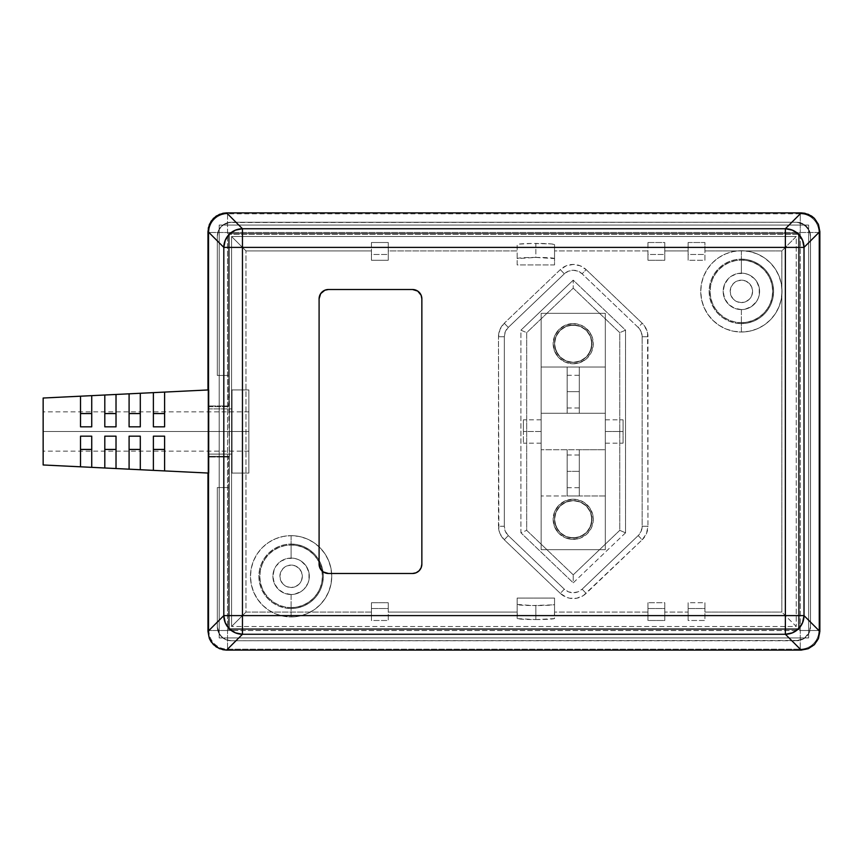 <?xml version="1.0" encoding="UTF-8"?>
<svg xmlns="http://www.w3.org/2000/svg" width="863" height="863" viewBox="0 0 863 863"><rect width="100%" height="100%" fill="white"/><g stroke="black" fill="none" stroke-linecap="round" stroke-linejoin="round"><path stroke-width="0.65" stroke-dasharray="4.32 3.24" d="M291.111 594.51A18.22 18.22 0 0 1 272.891 576.301A18.22 18.22 0 0 1 291.111 558.081L291.111 544.068A32.233 32.233 0 0 0 258.878 576.301A32.233 32.233 0 0 0 291.111 608.523L291.111 594.51A18.22 18.22 0 0 1 272.891 576.301A18.22 18.22 0 0 1 291.111 558.081A18.22 18.22 0 0 0 272.891 576.301A18.22 18.22 0 0 0 291.111 594.51A18.22 18.22 0 0 0 309.321 576.301A18.22 18.22 0 0 0 291.111 558.081A18.22 18.22 0 0 1 309.321 576.301A18.22 18.22 0 0 1 291.111 594.51L284.143 593.129L278.231 589.181L274.283 583.269L272.891 576.301L274.283 569.321L275.966 566.171L280.993 561.155L287.552 558.426L294.661 558.426L298.08 559.472L301.23 561.155L306.257 566.171L308.976 572.741L308.976 579.85L307.94 583.269L303.992 589.181L301.23 591.446L294.661 594.165L291.111 594.51L291.111 608.523A32.233 32.233 0 0 1 258.878 576.301A32.233 32.233 0 0 1 291.111 544.068A32.233 32.233 0 0 0 258.878 576.301A32.233 32.233 0 0 0 291.111 608.523L284.822 607.908L278.771 606.074L273.204 603.097L268.317 599.084L264.315 594.197L261.338 588.631L259.504 582.579L258.878 576.301L259.504 570.012L261.338 563.96L264.315 558.393L268.317 553.507L273.204 549.504L278.771 546.516L284.822 544.682L291.111 544.068L297.401 544.682L303.442 546.516L309.019 549.504L313.895 553.507L317.908 558.393L320.885 563.96L322.719 570.012L323.334 576.301L322.719 582.579L320.885 588.631L317.908 594.197L313.895 599.084L309.019 603.097L303.442 606.074L297.401 607.908L291.111 608.523A32.233 32.233 0 0 0 323.334 576.301A32.233 32.233 0 0 0 291.111 544.068A32.233 32.233 0 0 1 323.334 576.301A32.233 32.233 0 0 1 291.111 608.523A32.233 32.233 0 0 0 323.334 576.301A32.233 32.233 0 0 0 291.111 544.068L291.111 558.081A18.22 18.22 0 0 1 309.321 576.301A18.22 18.22 0 0 1 291.111 594.51M741.382 309.59A18.22 18.22 0 0 1 723.162 291.37A18.22 18.22 0 0 1 741.382 273.161L741.382 259.148A32.233 32.233 0 0 0 709.149 291.37A32.233 32.233 0 0 0 741.382 323.603L741.382 309.59A18.22 18.22 0 0 1 723.162 291.37A18.22 18.22 0 0 1 741.382 273.161A18.22 18.22 0 0 0 723.162 291.37A18.22 18.22 0 0 0 741.382 309.59A18.22 18.22 0 0 0 759.591 291.37A18.22 18.22 0 0 0 741.382 273.161A18.22 18.22 0 0 1 759.591 291.37A18.22 18.22 0 0 1 741.382 309.59L734.413 308.199L728.501 304.251L724.553 298.35L723.162 291.37L724.553 284.402L728.501 278.49L731.263 276.225L737.822 273.506L744.931 273.506L748.35 274.542L754.262 278.49L756.527 281.252L759.246 287.821L759.246 294.93L758.21 298.35L756.527 301.5L751.5 306.516L744.931 309.245L741.382 309.59L741.382 323.603A32.233 32.233 0 0 1 709.149 291.37A32.233 32.233 0 0 1 741.382 259.148A32.233 32.233 0 0 0 709.149 291.37A32.233 32.233 0 0 0 741.382 323.603L735.093 322.989L729.041 321.155L723.474 318.167L718.588 314.164L714.586 309.278L711.608 303.711L709.774 297.659L709.149 291.37L709.774 285.092L711.608 279.04L714.586 273.474L718.588 268.587L723.474 264.574L729.041 261.597L735.093 259.763L741.382 259.148L747.671 259.763L753.712 261.597L759.289 264.574L764.165 268.587L768.178 273.474L771.155 279.04L772.989 285.092L773.604 291.37L772.989 297.659L771.155 303.711L768.178 309.278L764.165 314.164L759.289 318.167L753.712 321.155L747.671 322.989L741.382 323.603A32.233 32.233 0 0 0 773.604 291.37A32.233 32.233 0 0 0 741.382 259.148A32.233 32.233 0 0 1 773.604 291.37A32.233 32.233 0 0 1 741.382 323.603A32.233 32.233 0 0 0 773.604 291.37A32.233 32.233 0 0 0 741.382 259.148L741.382 273.161A18.22 18.22 0 0 1 759.591 291.37A18.22 18.22 0 0 1 741.382 309.59M741.382 322.665A31.295 31.295 0 0 0 772.676 291.37A31.295 31.295 0 0 0 741.382 260.076A31.295 31.295 0 0 1 772.676 291.37A31.295 31.295 0 0 1 741.382 322.665A31.295 31.295 0 0 1 710.087 291.37A31.295 31.295 0 0 1 741.382 260.076L741.382 250.734A40.637 40.637 0 0 0 700.745 291.37A40.637 40.637 0 0 0 741.382 332.007L741.382 322.665L741.382 332.007A40.637 40.637 0 0 0 782.018 291.37A40.637 40.637 0 0 0 741.382 250.734A40.637 40.637 0 0 1 782.018 291.37A40.637 40.637 0 0 1 741.382 332.007L733.453 331.23L725.826 328.922L718.803 325.168L712.644 320.108L707.595 313.949L703.841 306.926L701.522 299.299L700.745 291.37L701.522 283.442L703.841 275.826L707.595 268.803L712.644 262.643L718.803 257.584L725.826 253.83L733.453 251.521L741.382 250.734L749.311 251.521L756.927 253.83L763.96 257.584L770.109 262.643L775.168 268.803L778.922 275.826L781.231 283.442L782.018 291.37L781.231 299.299L778.922 306.926L775.168 313.949L770.109 320.108L763.96 325.168L756.927 328.922L749.311 331.23L741.382 332.007A40.637 40.637 0 0 1 700.745 291.37A40.637 40.637 0 0 1 741.382 250.734A40.637 40.637 0 0 0 700.745 291.37A40.637 40.637 0 0 0 741.382 332.007A40.637 40.637 0 0 0 782.018 291.37A40.637 40.637 0 0 0 741.382 250.734L741.382 260.076A31.295 31.295 0 0 1 772.676 291.37A31.295 31.295 0 0 1 741.382 322.665A31.295 31.295 0 0 1 710.087 291.37A31.295 31.295 0 0 1 741.382 260.076A31.295 31.295 0 0 0 710.087 291.37A31.295 31.295 0 0 0 741.382 322.665L747.487 322.072L753.356 320.292L758.771 317.39L763.507 313.506L767.401 308.76L770.292 303.355L772.072 297.476L772.676 291.37L772.072 285.265L770.292 279.396L767.401 273.992L763.507 269.245L758.771 265.351L753.356 262.46L747.487 260.68L741.382 260.076L735.276 260.68L729.408 262.46L723.992 265.351L719.246 269.245L715.362 273.992L712.471 279.396L710.691 285.265L710.087 291.37L710.691 297.476L712.471 303.355L715.362 308.76L719.246 313.506L723.992 317.39L729.408 320.292L735.276 322.072L741.382 322.665A31.295 31.295 0 0 1 710.087 291.37A31.295 31.295 0 0 1 741.382 260.076A31.295 31.295 0 0 0 710.087 291.37A31.295 31.295 0 0 0 741.382 322.665L747.487 322.072L753.356 320.292L758.771 317.39L763.507 313.506L767.401 308.76L770.292 303.355L772.072 297.476L772.676 291.37L772.072 285.265L770.292 279.396L767.401 273.992L763.507 269.245L758.771 265.351L753.356 262.46L747.487 260.68L741.382 260.076L735.276 260.68L729.408 262.46L723.992 265.351L719.246 269.245L715.362 273.992L712.471 279.396L710.691 285.265L710.087 291.37L710.691 297.476L712.471 303.355L715.362 308.76L719.246 313.506L723.992 317.39L729.408 320.292L735.276 322.072L741.382 322.665L735.276 322.072L729.408 320.292L723.992 317.39L719.246 313.506L715.362 308.76L712.471 303.355L710.691 297.476L710.087 291.37L710.691 285.265L712.471 279.396L715.362 273.992L719.246 269.245L723.992 265.351L729.408 262.46L735.276 260.68L741.382 260.076L747.487 260.68L753.356 262.46L758.771 265.351L763.507 269.245L767.401 273.992L770.292 279.396L772.072 285.265L772.676 291.37L772.072 297.476L770.292 303.355L767.401 308.76L763.507 313.506L758.771 317.39L753.356 320.292L747.487 322.072L741.382 322.665A31.295 31.295 0 0 0 772.676 291.37A31.295 31.295 0 0 0 741.382 260.076A31.295 31.295 0 0 1 772.676 291.37A31.295 31.295 0 0 1 741.382 322.665M291.111 607.595A31.295 31.295 0 0 0 322.406 576.301A31.295 31.295 0 0 0 291.111 545.006A31.295 31.295 0 0 1 322.406 576.301A31.295 31.295 0 0 1 291.111 607.595A31.295 31.295 0 0 1 259.817 576.301A31.295 31.295 0 0 1 291.111 545.006L291.111 535.664A40.637 40.637 0 0 0 250.475 576.301A40.637 40.637 0 0 0 291.111 616.937L291.111 607.595L291.111 616.937A40.637 40.637 0 0 0 331.748 576.301A40.637 40.637 0 0 0 291.111 535.664A40.637 40.637 0 0 1 331.748 576.301A40.637 40.637 0 0 1 291.111 616.937L283.183 616.15L275.556 613.841L268.533 610.087L262.374 605.028L257.325 598.868L253.571 591.845L251.252 584.229L250.475 576.301L251.252 568.372L253.571 560.745L257.325 553.722L262.374 547.563L268.533 542.503L275.556 538.749L283.183 536.441L291.111 535.664L299.04 536.441L306.656 538.749L313.69 542.503L319.839 547.563L324.898 553.722L328.652 560.745L330.961 568.372L331.748 576.301L330.961 584.229L328.652 591.845L324.898 598.868L319.839 605.028L313.69 610.087L306.656 613.841L299.04 616.15L291.111 616.937A40.637 40.637 0 0 1 250.475 576.301A40.637 40.637 0 0 1 291.111 535.664A40.637 40.637 0 0 0 250.475 576.301A40.637 40.637 0 0 0 291.111 616.937A40.637 40.637 0 0 0 331.748 576.301A40.637 40.637 0 0 0 291.111 535.664L291.111 545.006A31.295 31.295 0 0 1 322.406 576.301A31.295 31.295 0 0 1 291.111 607.595A31.295 31.295 0 0 1 259.817 576.301A31.295 31.295 0 0 1 291.111 545.006A31.295 31.295 0 0 0 259.817 576.301A31.295 31.295 0 0 0 291.111 607.595L297.217 606.991L303.086 605.211L308.49 602.32L313.237 598.426L317.131 593.679L320.022 588.275L321.802 582.406L322.406 576.301L321.802 570.195L320.022 564.316L317.131 558.911L313.237 554.165L308.49 550.281L303.086 547.379L297.217 545.599L291.111 545.006L285.006 545.599L279.137 547.379L273.722 550.281L268.976 554.165L265.092 558.911L262.201 564.316L260.41 570.195L259.817 576.301L260.41 582.406L262.201 588.275L265.092 593.679L268.976 598.426L273.722 602.32L279.137 605.211L285.006 606.991L291.111 607.595A31.295 31.295 0 0 1 259.817 576.301A31.295 31.295 0 0 1 291.111 545.006A31.295 31.295 0 0 0 259.817 576.301A31.295 31.295 0 0 0 291.111 607.595L297.217 606.991L303.086 605.211L308.49 602.32L313.237 598.426L317.131 593.679L320.022 588.275L321.802 582.406L322.406 576.301L321.802 570.195L320.022 564.316L317.131 558.911L313.237 554.165L308.49 550.281L303.086 547.379L297.217 545.599L291.111 545.006L285.006 545.599L279.137 547.379L273.722 550.281L268.976 554.165L265.092 558.911L262.201 564.316L260.41 570.195L259.817 576.301L260.41 582.406L262.201 588.275L265.092 593.679L268.976 598.426L273.722 602.32L279.137 605.211L285.006 606.991L291.111 607.595L285.006 606.991L279.137 605.211L273.722 602.32L268.976 598.426L265.092 593.679L262.201 588.275L260.41 582.406L259.817 576.301L260.41 570.195L262.201 564.316L265.092 558.911L268.976 554.165L273.722 550.281L279.137 547.379L285.006 545.599L291.111 545.006L297.217 545.599L303.086 547.379L308.49 550.281L313.237 554.165L317.131 558.911L320.022 564.316L321.802 570.195L322.406 576.301L321.802 582.406L320.022 588.275L317.131 593.679L313.237 598.426L308.49 602.32L303.086 605.211L297.217 606.991L291.111 607.595A31.295 31.295 0 0 0 322.406 576.301A31.295 31.295 0 0 0 291.111 545.006A31.295 31.295 0 0 1 322.406 576.301A31.295 31.295 0 0 1 291.111 607.595M573.226 499.224A20.086 20.086 0 0 0 553.14 519.31A20.086 20.086 0 0 0 573.226 539.397A20.086 20.086 0 0 1 553.14 519.31A20.086 20.086 0 0 1 573.226 499.224L565.545 500.756L559.03 505.114L554.672 511.63L553.14 519.31L554.672 527.002L559.03 533.517L565.545 537.865L573.226 539.397L580.918 537.865L587.433 533.517L591.781 527.002L593.312 519.31L591.781 511.63L587.433 505.114L580.918 500.756L573.226 499.224L580.918 500.756L584.391 502.611L589.925 508.156L592.924 515.394L593.312 519.31L591.781 527.002L587.433 533.517L580.918 537.865L577.142 539.008L569.31 539.008L565.545 537.865L559.03 533.517L556.527 530.475L553.528 523.226L553.14 519.31L554.672 511.63L556.527 508.156L562.072 502.611L569.31 499.612L573.226 499.224A20.086 20.086 0 0 1 593.312 519.31A20.086 20.086 0 0 1 573.226 539.397A20.086 20.086 0 0 0 593.312 519.31A20.086 20.086 0 0 0 573.226 499.224M573.226 323.603A20.086 20.086 0 0 0 553.14 343.69A20.086 20.086 0 0 0 573.226 363.776A20.086 20.086 0 0 1 553.14 343.69A20.086 20.086 0 0 1 573.226 323.603L565.545 325.135L559.03 329.483L554.672 335.998L553.14 343.69L554.672 351.37L559.03 357.886L565.545 362.244L573.226 363.776L580.918 362.244L587.433 357.886L591.781 351.37L593.312 343.69L591.781 335.998L587.433 329.483L580.918 325.135L573.226 323.603L580.918 325.135L584.391 326.991L589.925 332.525L591.781 335.998L593.312 343.69L591.781 351.37L587.433 357.886L584.391 360.389L577.142 363.388L573.226 363.776L565.545 362.244L559.03 357.886L556.527 354.844L553.528 347.606L553.14 343.69L554.672 335.998L556.527 332.525L562.072 326.991L569.31 323.992L573.226 323.603A20.086 20.086 0 0 1 593.312 343.69A20.086 20.086 0 0 1 573.226 363.776A20.086 20.086 0 0 0 593.312 343.69A20.086 20.086 0 0 0 573.226 323.603M217.314 375.448L217.314 236.257L217.314 375.448L228.522 375.448L228.522 233.463L228.522 375.448L228.522 233.463L799.3 233.463L799.3 629.537L228.522 629.537L228.522 487.552L217.314 487.552L217.314 626.743L218.382 632.104L221.413 636.646L225.966 639.688L231.327 640.756L796.495 640.756L804.273 638.393L809.44 632.104L810.508 626.743L810.508 236.257L808.146 228.479L801.856 223.312L796.495 222.244L231.327 222.244L225.966 223.312L221.413 226.354L218.382 230.896L217.314 236.257L217.314 375.448L217.314 236.257L218.382 230.896L221.413 226.354L228.587 222.514L796.495 222.244L804.273 224.607L809.44 230.896L810.508 236.257L810.508 626.743L808.146 634.521L804.273 638.393L799.224 640.486L231.327 640.756L225.966 639.688L223.539 638.393L219.677 634.521L217.314 626.743L217.314 487.552L217.314 626.743L217.314 487.552L228.522 487.552L228.522 629.537L228.522 457.023L207.972 457.023L208.684 456.311L229.245 456.311L228.522 457.023L207.972 457.023L207.972 473.032L207.972 457.023L208.684 456.311L208.684 406.689L207.972 405.977L228.522 405.977L229.245 406.689L208.684 406.689L207.972 405.977L228.522 405.977L228.522 375.448L217.314 375.448L228.522 375.448L228.522 233.463L799.3 233.463L798.426 234.326L229.385 234.326L229.385 628.674L798.426 628.674L798.426 234.326L229.385 234.326L228.522 233.463L229.385 234.326L229.385 628.674L798.426 628.674L798.426 234.326L799.3 233.463L799.3 629.537L798.426 628.674L799.3 629.537L228.522 629.537L229.385 628.674L228.522 629.537L228.522 457.023L229.245 456.311L228.522 375.448L217.314 375.448M207.972 631.414L209.385 638.566L213.441 644.629L219.504 648.674L226.645 650.098L227.552 649.192L800.271 649.192L801.166 650.098L808.318 648.674L814.381 644.629L818.426 638.566L819.85 631.414L818.944 630.508L818.944 232.492L819.85 231.586L818.426 224.434L814.381 218.371L808.318 214.326L801.166 212.902L800.271 213.808L227.552 213.808L226.645 212.902L222.999 213.258L216.268 216.052L211.111 221.208L209.385 224.434L207.972 231.586L208.868 232.492L208.868 630.508L207.972 631.414L208.868 630.508A18.684 18.673 -135 0 0 227.552 649.192L226.645 650.098C221.273 649.915 216.872 648.091 213.441 644.629C209.968 641.187 208.145 636.786 207.972 631.414M207.972 389.968L207.972 473.032L207.972 389.968M625.546 532.816L573.226 582.838L520.918 532.816L520.918 330.184L573.226 280.162L625.546 330.184L625.546 532.816L573.226 582.838L573.226 574.844L619.763 530.346L625.546 532.816L619.763 530.346L619.763 332.654L573.226 288.156L526.689 332.654L526.689 530.346L573.226 574.844L573.226 582.838L520.918 532.816L526.689 530.346L520.918 532.816L520.918 330.184L526.689 332.654L520.918 330.184L573.226 280.162L573.226 288.156L573.226 280.162L625.546 330.184L619.763 332.654L625.546 330.184L625.546 532.816M800.271 630.508L800.271 232.492L227.552 232.492L227.552 630.508L800.271 630.508L800.271 232.492L818.944 232.492L818.944 630.508L819.85 631.414C819.677 636.786 817.844 641.187 814.381 644.629C810.94 648.091 806.538 649.915 801.166 650.098L800.271 649.192A18.684 18.673 135 0 0 818.944 630.508L800.271 630.508L818.944 630.508C818.771 635.88 816.948 640.281 813.475 643.722C810.044 647.185 805.632 649.019 800.271 649.192L800.271 630.508L800.271 649.192L227.552 649.192L227.552 630.508L800.271 630.508M560.314 593.377L504.262 539.774L500.001 533.614L498.879 530.022L498.49 336.721L500.001 329.386L504.262 323.226L560.314 269.623L566.268 265.782L573.226 264.445L580.184 265.782L586.139 269.623L642.191 323.226L644.639 326.085L647.584 332.978L647.962 526.279L646.463 533.614L642.191 539.774L583.345 595.578L576.775 598.221L569.688 598.221L566.268 597.218L560.314 593.377L564.326 589.181A12.88 12.88 0 0 0 582.126 589.181L586.139 593.377A18.684 18.684 0 0 1 560.314 593.377L504.262 539.774L508.275 535.578L564.326 589.181L560.314 593.377M800.271 213.808L801.166 212.902C806.538 213.085 810.94 214.909 814.381 218.371C817.844 221.813 819.677 226.214 819.85 231.586L818.944 232.492A18.684 18.673 45 0 0 800.271 213.808C805.632 213.981 810.044 215.815 813.475 219.278C816.948 222.719 818.771 227.12 818.944 232.492L800.271 232.492L800.271 213.808L800.271 232.492L227.552 232.492L227.552 213.808L800.271 213.808M208.868 232.492L207.972 231.586C208.145 226.214 209.968 221.813 213.441 218.371C216.872 214.909 221.273 213.085 226.645 212.902L227.552 213.808A18.684 18.673 -45 0 0 208.868 232.492C209.051 227.12 210.874 222.719 214.348 219.278C217.778 215.815 222.179 213.981 227.552 213.808L227.552 232.492L208.868 232.492L227.552 232.492L227.552 649.192C222.179 649.019 217.778 647.185 214.348 643.722C210.874 640.281 209.051 635.88 208.868 630.508L227.552 630.508L208.868 630.508L208.868 232.492M508.275 535.578L504.262 539.774A18.684 18.684 0 0 1 498.49 526.279L504.305 526.279A12.88 12.88 0 0 0 508.275 535.578L505.34 531.338L504.305 526.279L498.49 526.279L498.49 336.721L504.305 336.721L504.305 526.279L504.305 336.721L498.49 336.721A18.684 18.684 0 0 1 504.262 323.226L508.275 327.422A12.88 12.88 0 0 0 504.305 336.721L505.34 331.662L508.275 327.422L504.262 323.226L560.314 269.623L564.326 273.819L508.275 327.422L564.326 273.819L560.314 269.623A18.684 18.684 0 0 1 586.139 269.623L582.126 273.819A12.88 12.88 0 0 0 564.326 273.819L568.437 271.176L573.226 270.248L578.027 271.176L582.126 273.819L586.139 269.623L642.191 323.226L638.178 327.422L582.126 273.819L638.178 327.422L642.191 323.226A18.684 18.684 0 0 1 647.962 336.721L642.158 336.721A12.88 12.88 0 0 0 638.178 327.422L641.123 331.662L642.158 336.721L647.962 336.721L647.962 526.279L642.158 526.279L642.158 336.721L642.158 526.279L647.962 526.279A18.684 18.684 0 0 1 642.191 539.774L638.178 535.578A12.88 12.88 0 0 0 642.158 526.279L641.123 531.338L638.178 535.578L642.191 539.774L586.139 593.377L582.126 589.181L638.178 535.578L582.126 589.181L578.027 591.824L573.226 592.752L568.437 591.824L564.326 589.181L508.275 535.578M573.226 574.844L619.763 530.346L619.763 332.654L573.226 288.156L526.689 332.654L526.689 530.346L573.226 574.844M231.327 222.244L796.495 222.244L231.327 222.244A14.013 14.013 0 0 0 217.314 236.257A14.013 14.013 0 0 1 231.327 222.244M231.327 640.756L796.495 640.756L231.327 640.756A14.013 14.013 0 0 1 217.314 626.743A14.013 14.013 0 0 0 231.327 640.756M810.508 626.743L810.508 236.257L810.508 626.743A14.013 14.013 0 0 1 796.495 640.756A14.013 14.013 0 0 0 810.508 626.743M799.3 629.537L228.522 629.537L799.3 629.537L799.3 233.463L799.3 629.537M228.522 233.463L799.3 233.463L228.522 233.463M208.684 406.689L208.684 456.311L229.245 456.311L229.245 406.689L208.684 406.689M217.314 487.552L228.522 487.552L217.314 487.552M810.508 236.257A14.013 14.013 0 0 0 796.495 222.244A14.013 14.013 0 0 1 810.508 236.257M554.542 258.576A18.684 1.143 0 0 0 535.858 257.433L535.858 243.431A18.684 1.143 180 0 1 554.542 244.563L554.542 258.576L554.542 244.563L554.542 250.906L647.962 250.906L647.962 260.248L664.78 260.248L664.78 250.906L688.135 250.906L688.135 260.248L704.942 260.248L704.942 250.906L781.846 250.906L781.846 612.094L704.942 612.094L704.942 602.752L688.135 602.752L688.135 612.094L664.78 612.094L664.78 602.752L647.962 602.752L647.962 612.094L554.542 612.094L554.542 598.081L517.174 598.081L517.174 612.094L388.264 612.094L388.264 602.752L371.446 602.752L371.446 612.094L245.966 612.094L245.966 250.906L371.446 250.906L371.446 260.248L388.264 260.248L388.264 250.906L517.174 250.906L517.174 264.919L554.542 264.919L554.542 250.906L647.962 250.906L647.962 242.514L664.78 242.514L664.78 250.906L688.135 250.906L688.135 242.514L704.942 242.514L704.942 250.906L781.846 250.906L781.846 612.094L704.942 612.094L704.942 620.486L688.135 620.486L688.135 612.094L664.78 612.094L664.78 620.486L647.962 620.486L647.962 612.094L554.542 612.094L554.186 618.652L535.858 619.569L535.858 605.567A18.684 1.143 0 0 1 517.174 604.424L517.174 618.437A18.684 1.143 180 0 0 535.858 619.569L517.541 618.652L517.174 612.094L388.264 612.094L388.264 620.486L371.446 620.486L371.446 612.094L245.966 612.094L231.575 626.495L796.247 626.495L781.846 612.094L796.247 626.495L231.575 626.495L231.575 236.505L796.247 236.505L796.247 626.495L796.247 236.505L781.846 250.906L796.247 236.505L231.575 236.505L231.575 626.495L245.966 612.094L245.966 250.906L231.575 236.505L245.966 250.906L371.446 250.906L371.446 242.514L388.264 242.514L388.264 250.906L517.174 250.906L517.174 244.563L518.598 244.132L532.212 243.452L551.392 243.938L554.542 244.563L554.542 264.919L554.542 258.576L554.542 264.919L517.174 264.919L517.174 244.563A18.684 1.143 180 0 1 535.858 243.431L535.858 257.433A18.684 1.143 0 0 0 517.174 258.576L535.858 257.433L554.542 258.576M741.382 302.589A11.208 11.208 0 0 0 752.59 291.37A11.208 11.208 0 0 0 741.382 280.162A11.208 11.208 0 0 1 752.59 291.37A11.208 11.208 0 0 1 741.382 302.589L745.664 301.726L749.311 299.299L751.738 295.664L752.59 291.37L751.738 287.088L749.311 283.452L745.664 281.014L741.382 280.162L737.088 281.014L733.453 283.452L731.026 287.088L730.174 291.37L731.026 295.664L733.453 299.299L737.088 301.726L741.382 302.589A11.208 11.208 0 0 1 730.174 291.37A11.208 11.208 0 0 1 741.382 280.162A11.208 11.208 0 0 0 730.174 291.37A11.208 11.208 0 0 0 741.382 302.589L737.088 301.726L733.453 299.299L731.026 295.664L730.174 291.37L731.026 287.088L733.453 283.452L737.088 281.014L741.382 280.162L745.664 281.014L749.311 283.452L751.738 287.088L752.59 291.37L751.738 295.664L749.311 299.299L745.664 301.726L741.382 302.589M291.111 587.509A11.208 11.208 0 0 0 302.32 576.301A11.208 11.208 0 0 0 291.111 565.082A11.208 11.208 0 0 1 302.32 576.301A11.208 11.208 0 0 1 291.111 587.509L295.394 586.657L299.04 584.219L301.467 580.583L302.32 576.301L301.467 572.007L299.04 568.372L295.394 565.945L291.111 565.082L286.818 565.945L283.183 568.372L280.755 572.007L279.903 576.301L280.755 580.583L283.183 584.219L286.818 586.657L291.111 587.509A11.208 11.208 0 0 1 279.903 576.301A11.208 11.208 0 0 1 291.111 565.082A11.208 11.208 0 0 0 279.903 576.301A11.208 11.208 0 0 0 291.111 587.509L286.818 586.657L283.183 584.219L280.755 580.583L279.903 576.301L280.755 572.007L283.183 568.372L286.818 565.945L291.111 565.082L295.394 565.945L299.04 568.372L301.467 572.007L302.32 576.301L301.467 580.583L299.04 584.219L295.394 586.657L291.111 587.509M219.18 637.951L808.642 637.951L808.642 225.049L219.18 225.049L219.18 637.951L808.642 637.951L219.18 637.951L219.18 225.049L808.642 225.049L808.642 637.951L808.642 225.049L219.18 225.049L219.18 637.951L808.642 637.951L808.642 225.049L219.18 225.049L219.18 637.951M554.542 612.094L554.542 598.081L554.542 612.094M535.858 619.569A18.684 1.143 180 0 0 554.542 618.437L554.542 604.424A18.684 1.143 0 0 1 535.858 605.567L535.858 619.569M517.174 618.437L517.174 598.081L517.174 618.437M517.174 604.424L517.174 598.081L554.542 598.081L554.542 604.424L553.118 604.855L532.212 605.535L517.174 604.424M664.78 612.094L664.78 602.752L664.78 612.094M647.962 602.752L647.962 620.486L647.962 602.752L664.78 602.752L664.78 608.512L647.962 608.512L647.962 602.752M704.942 612.094L704.942 602.752L704.942 612.094M688.135 602.752L688.135 620.486L688.135 602.752L704.942 602.752L704.942 608.512L688.135 608.512L688.135 602.752M388.264 612.094L388.264 602.752L388.264 612.094M371.446 602.752L371.446 620.486L371.446 602.752L388.264 602.752L388.264 608.512L371.446 608.512L371.446 602.752M688.135 608.512L704.942 608.512L704.942 620.486L688.135 620.486L688.135 608.512M647.962 608.512L664.78 608.512L664.78 620.486L647.962 620.486L647.962 608.512M371.446 608.512L388.264 608.512L388.264 620.486L371.446 620.486L371.446 608.512M647.962 250.906L647.962 260.248L647.962 250.906M664.78 260.248L664.78 242.514L664.78 260.248L647.962 260.248L647.962 254.488L664.78 254.488L664.78 260.248M688.135 250.906L688.135 260.248L688.135 250.906M704.942 260.248L704.942 242.514L704.942 260.248L688.135 260.248L688.135 254.488L704.942 254.488L704.942 260.248M371.446 250.906L371.446 260.248L371.446 250.906M388.264 260.248L388.264 242.514L388.264 260.248L371.446 260.248L371.446 254.488L388.264 254.488L388.264 260.248M688.135 242.514L704.942 242.514L704.942 254.488L688.135 254.488L688.135 242.514M647.962 242.514L664.78 242.514L664.78 254.488L647.962 254.488L647.962 242.514M371.446 242.514L388.264 242.514L388.264 254.488L371.446 254.488L371.446 242.514M419.127 292.244A9.342 9.342 0 0 0 419.105 292.233L416.085 290.216L412.514 289.504A9.342 9.342 0 0 0 412.514 289.504L328.436 289.504A9.342 9.342 0 0 0 328.425 289.504L324.855 290.216L321.823 292.244L319.806 295.275L319.094 298.846L319.267 565.977L321.823 570.756L324.855 572.784L328.436 573.496L412.514 573.496A9.342 9.342 0 0 0 412.525 573.496L416.085 572.784L419.116 570.756A9.342 9.342 0 0 0 419.127 570.756M419.116 570.756L421.144 567.725L421.856 564.154L421.856 298.846L421.144 295.275L419.116 292.244M328.436 573.496L412.514 573.496M421.856 564.154L421.856 298.846M412.514 289.504L328.436 289.504M319.094 298.846L319.094 564.154M605.319 431.5L623.064 431.5L605.319 431.5L605.319 443.172L605.319 419.828L605.319 443.172L605.319 419.828L605.319 431.5L623.064 431.5L623.064 443.172L623.064 431.5L605.319 431.5M541.144 431.5L523.388 431.5L541.144 431.5L541.144 443.172L541.144 419.828L541.144 431.5L541.144 419.828L541.144 431.5L523.388 431.5L523.388 443.172L523.388 431.5L541.144 431.5M567.153 471.36L567.153 455.017L567.153 471.36L579.3 471.36L567.153 471.36L567.153 455.017L567.153 487.703L567.153 471.36L579.3 471.36L579.3 455.017L579.3 487.703L579.3 455.017L579.3 471.36L567.153 471.36L567.153 487.703L567.153 471.36M567.153 391.64L567.153 375.297L567.153 391.64L579.3 391.64L567.153 391.64L567.153 407.983L567.153 375.297L567.153 391.64L579.3 391.64L579.3 375.297L579.3 407.983L579.3 391.64L567.153 391.64L567.153 407.983L567.153 391.64M573.226 537.994A18.684 18.684 0 0 1 554.542 519.31A18.684 18.684 0 0 1 573.226 500.626A18.684 18.684 0 0 0 554.542 519.31A18.684 18.684 0 0 0 573.226 537.994A18.684 18.684 0 0 1 554.542 519.31A18.684 18.684 0 0 1 573.226 500.626A18.684 18.684 0 0 0 554.542 519.31A18.684 18.684 0 0 0 573.226 537.994L566.074 536.57L560.022 532.525L555.966 526.462L554.542 519.31L555.966 512.158L560.022 506.096L566.074 502.05L573.226 500.626L580.378 502.05L586.441 506.096L590.486 512.158L591.91 519.31L590.486 526.462L586.441 532.525L583.604 534.844L576.872 537.638L569.58 537.638L566.074 536.57L560.022 532.525L557.692 529.688L554.909 522.956L554.542 519.31L555.966 512.158L560.022 506.096L566.074 502.05L573.226 500.626L576.872 500.993L580.378 502.05L586.441 506.096L590.486 512.158L591.554 515.664L591.554 522.956L590.486 526.462L586.441 532.525L580.378 536.57L576.872 537.638L569.58 537.638L566.074 536.57L560.022 532.525L555.966 526.462L554.542 519.31L555.966 512.158L557.692 508.933L560.022 506.096L566.074 502.05L573.226 500.626L580.378 502.05L583.604 503.776L586.441 506.096L590.486 512.158L591.554 515.664L591.554 522.956L588.76 529.688L586.441 532.525L580.378 536.57L573.226 537.994A18.684 18.684 0 0 0 591.91 519.31A18.684 18.684 0 0 0 573.226 500.626A18.684 18.684 0 0 1 591.91 519.31A18.684 18.684 0 0 1 573.226 537.994A18.684 18.684 0 0 0 591.91 519.31A18.684 18.684 0 0 0 573.226 500.626A18.684 18.684 0 0 1 591.91 519.31A18.684 18.684 0 0 1 573.226 537.994L566.074 536.57L560.022 532.525L555.966 526.462L554.542 519.31L555.966 512.158L560.022 506.096L566.074 502.05L573.226 500.626L580.378 502.05L586.441 506.096L590.486 512.158L591.91 519.31L590.486 526.462L586.441 532.525L580.378 536.57L573.226 537.994M573.226 362.374A18.684 18.684 0 0 1 554.542 343.69A18.684 18.684 0 0 1 573.226 325.006A18.684 18.684 0 0 0 554.542 343.69A18.684 18.684 0 0 0 573.226 362.374A18.684 18.684 0 0 1 554.542 343.69A18.684 18.684 0 0 1 573.226 325.006A18.684 18.684 0 0 0 554.542 343.69A18.684 18.684 0 0 0 573.226 362.374L566.074 360.95L560.022 356.904L555.966 350.842L554.542 343.69L555.966 336.538L560.022 330.475L566.074 326.43L573.226 325.006L580.378 326.43L586.441 330.475L590.486 336.538L591.91 343.69L590.486 350.842L586.441 356.904L583.604 359.224L580.378 360.95L573.226 362.374L566.074 360.95L560.022 356.904L557.692 354.067L554.909 347.336L554.542 343.69L555.966 336.538L560.022 330.475L566.074 326.43L569.58 325.362L576.872 325.362L580.378 326.43L586.441 330.475L590.486 336.538L591.554 340.044L591.554 347.336L588.76 354.067L586.441 356.904L580.378 360.95L573.226 362.374A18.684 18.684 0 0 0 591.91 343.69A18.684 18.684 0 0 0 573.226 325.006A18.684 18.684 0 0 1 591.91 343.69A18.684 18.684 0 0 1 573.226 362.374L566.074 360.95L560.022 356.904L555.966 350.842L554.542 343.69L555.966 336.538L560.022 330.475L566.074 326.43L573.226 325.006L580.378 326.43L586.441 330.475L590.486 336.538L591.91 343.69L590.486 350.842L586.441 356.904L583.604 359.224L580.378 360.95L573.226 362.374L566.074 360.95L560.022 356.904L557.692 354.067L554.909 347.336L554.542 343.69L555.966 336.538L560.022 330.475L566.074 326.43L569.58 325.362L576.872 325.362L580.378 326.43L586.441 330.475L590.486 336.538L591.554 340.044L591.554 347.336L588.76 354.067L586.441 356.904L580.378 360.95L573.226 362.374A18.684 18.684 0 0 0 591.91 343.69A18.684 18.684 0 0 0 573.226 325.006A18.684 18.684 0 0 1 591.91 343.69A18.684 18.684 0 0 1 573.226 362.374M541.144 495.955L541.144 313.323L541.144 495.955L541.144 367.045L541.144 413.28L605.319 413.28L541.144 413.28L567.153 413.28L567.153 367.045L605.319 367.045L605.319 413.28L605.319 313.323L541.144 313.323L541.144 413.28L605.319 413.28L605.319 313.323L541.144 313.323L541.144 549.677L605.319 549.677L605.319 449.72L579.3 449.72L579.3 495.955L605.319 495.955L605.319 449.72L541.144 449.72L605.319 449.72L541.144 449.72L541.144 549.677L605.319 549.677L605.319 313.323L541.144 313.323L605.319 313.323L605.319 549.677L541.144 549.677L605.319 549.677L605.319 367.045L605.319 495.955L541.144 495.955L605.319 495.955L541.144 495.955L567.153 495.955L567.153 449.72L541.144 449.72L541.144 495.955M541.144 367.045L605.319 367.045L541.144 367.045M605.319 413.28L605.319 367.045L579.3 367.045L579.3 413.28L605.319 413.28M567.153 367.045L567.153 413.28L567.153 367.045L567.153 413.28L579.3 413.28L579.3 367.045L579.3 413.28L579.3 367.045L567.153 367.045M579.3 391.64L579.3 407.983L579.3 391.64M567.153 449.72L567.153 495.955L567.153 449.72L567.153 495.955L579.3 495.955L579.3 449.72L579.3 495.955L579.3 449.72L567.153 449.72M579.3 471.36L579.3 487.703L579.3 471.36M523.388 431.5L523.388 419.828L523.388 431.5M623.064 431.5L623.064 419.828L623.064 431.5M248.857 431.5L248.857 451.122L248.857 431.5L43.15 431.5L248.857 431.5L248.857 411.878L248.857 451.122L248.857 431.5L43.15 431.5L43.15 451.122L43.15 411.878L43.15 451.122L43.15 431.5L248.857 431.5L248.857 411.878L248.857 431.5M80.518 449.44L91.726 449.44L91.726 436.171L80.518 436.171L80.518 449.44L80.518 436.171L91.726 436.171L91.726 449.44L80.518 449.44L80.518 466.807L208.684 473.075L164.596 470.918L164.596 436.171L153.387 436.171L153.387 449.44L164.596 449.44L164.596 436.171L164.596 449.44L153.387 449.44L153.387 436.171L164.596 436.171L153.387 436.171L153.387 470.367L140.302 469.731L140.302 436.171L129.094 436.171L129.094 449.44L140.302 449.44L140.302 436.171L140.302 449.44L129.094 449.44L129.094 436.171L140.302 436.171L129.094 436.171L129.094 469.181L116.02 468.533L116.02 436.171L104.801 436.171L104.801 449.44L116.02 449.44L116.02 436.171L116.02 449.44L104.801 449.44L104.801 436.171L116.02 436.171L104.801 436.171L104.801 467.994L91.726 467.347L91.726 436.171L80.518 436.171L80.518 466.807L43.15 464.974L91.726 467.347L91.726 436.171L80.518 436.171L91.726 436.171L91.726 467.347L91.726 436.171L80.518 436.171L80.518 466.807L80.518 449.44M164.596 392.082L43.15 398.026L80.518 396.193L80.518 426.829L91.726 426.829L91.726 395.653L104.801 395.006L104.801 426.829L116.02 426.829L116.02 394.467L129.094 393.819L129.094 426.829L140.302 426.829L140.302 393.269L153.387 392.633L153.387 426.829L164.596 426.829L164.596 392.082L208.684 389.925L164.596 392.082L164.596 413.56L164.596 392.082L153.387 392.633L153.387 426.829L164.596 426.829L164.596 392.082L164.596 426.829L153.387 426.829L153.387 392.633L153.387 413.56L164.596 413.56L164.596 392.082M208.684 389.925L208.684 473.075L208.684 389.925M43.15 464.974L43.15 398.026L43.15 464.974M232.039 473.075L232.039 389.925L232.039 473.075L232.039 389.925L248.857 389.925L248.857 473.075L232.039 473.075L248.857 473.075L248.857 389.925L232.039 389.925L248.857 389.925L232.039 389.925L232.039 473.075L248.857 473.075L232.039 473.075M232.039 408.889L232.039 454.111L232.039 408.889L232.039 454.111L208.684 454.111L208.684 408.889L232.039 408.889L208.684 408.889L232.039 408.889L208.684 408.889L208.684 454.111L232.039 454.111L232.039 408.889M248.857 389.925L248.857 473.075L248.857 389.925M232.039 454.111L208.684 454.111L232.039 454.111M208.684 454.111L208.684 408.889L208.684 454.111M80.518 426.829L91.726 426.829L91.726 395.653L91.726 413.56L91.726 395.653L80.518 396.193L80.518 426.829L80.518 396.193L80.518 413.56L91.726 413.56L91.726 395.653L91.726 426.829L80.518 426.829L91.726 426.829L91.726 413.56L91.726 426.829L80.518 426.829L80.518 413.56L80.518 426.829L80.518 413.56L91.726 413.56L91.726 426.829L80.518 426.829M104.801 467.994L116.02 468.533L116.02 436.171L104.801 436.171L116.02 436.171L116.02 468.533L116.02 436.171L104.801 436.171L104.801 467.994M104.801 426.829L116.02 426.829L116.02 394.467L116.02 413.56L116.02 394.467L104.801 395.006L104.801 426.829L104.801 395.006L104.801 413.56L116.02 413.56L116.02 394.467L116.02 426.829L104.801 426.829L116.02 426.829L116.02 413.56L116.02 426.829L104.801 426.829L104.801 413.56L104.801 426.829L104.801 413.56L116.02 413.56L116.02 426.829L104.801 426.829M129.094 469.181L140.302 469.731L140.302 436.171L129.094 436.171L140.302 436.171L140.302 469.731L140.302 436.171L129.094 436.171L129.094 469.181M129.094 426.829L140.302 426.829L140.302 393.269L140.302 413.56L140.302 393.269L129.094 393.819L129.094 426.829L129.094 393.819L129.094 413.56L140.302 413.56L140.302 393.269L140.302 426.829L129.094 426.829L140.302 426.829L140.302 413.56L140.302 426.829L129.094 426.829L129.094 413.56L129.094 426.829L129.094 413.56L140.302 413.56L140.302 426.829L129.094 426.829M153.387 470.367L164.596 470.918L164.596 436.171L153.387 436.171L164.596 436.171L164.596 470.918L164.596 436.171L153.387 436.171L153.387 470.367M153.387 426.829L164.596 426.829L164.596 413.56L164.596 426.829L153.387 426.829L153.387 413.56L153.387 426.829L153.387 413.56L164.596 413.56L164.596 426.829L153.387 426.829M43.15 431.5L43.15 411.878L43.15 431.5M605.319 443.172L623.064 443.172M541.144 443.172L523.388 443.172M567.153 455.017L579.3 455.017M567.153 375.297L579.3 375.297M567.153 407.983L579.3 407.983M567.153 487.703L579.3 487.703M541.144 419.828L523.388 419.828M605.319 419.828L623.064 419.828M248.857 451.122L43.15 451.122M248.857 411.878L43.15 411.878"/><path stroke-width="1.29" d="M207.972 473.032L207.972 631.446L207.972 473.032M226.613 650.098L801.198 650.098L226.613 650.098L222.978 649.742L216.246 646.959L211.111 641.813L209.385 638.588L207.972 631.446L223.808 615.61L223.808 247.39L207.972 231.554L207.972 389.968L208.328 227.908L211.111 221.187L216.246 216.041L222.978 213.258L226.613 212.902L801.198 212.902L226.645 212.902L801.198 212.902L804.845 213.258L811.565 216.041L814.392 218.361L818.437 224.412L819.85 231.554L819.85 631.446L819.85 231.586L819.85 631.446L818.437 638.588L814.392 644.639L808.34 648.674L801.198 650.098L226.613 650.098L801.198 650.098L785.362 634.262L242.46 634.262L226.613 650.098L242.46 634.262A18.684 18.619 -135 0 1 223.808 615.61L207.972 631.446L209.385 638.588L213.431 644.639L219.472 648.674L226.613 650.098M207.972 389.968L207.972 231.554L207.972 389.968M242.46 228.738L785.362 228.738L801.198 212.902L226.613 212.902L242.46 228.738L226.613 212.902L219.472 214.326L213.431 218.361L209.385 224.412L207.972 231.554L223.808 247.39L223.808 615.61L242.46 615.61L242.46 247.39L785.362 247.39L785.362 615.61L242.46 615.61L242.46 247.39L223.808 247.39A18.684 18.619 -45 0 1 242.46 228.738L235.34 230.184L229.288 234.229L225.243 240.27L223.808 247.39L242.46 247.39L242.46 228.738L242.46 247.39L785.362 247.39L785.362 228.738L242.46 228.738M819.85 631.446L819.85 231.554L804.014 247.39L804.014 615.61L819.85 631.446L804.014 615.61A18.684 18.619 135 0 1 785.362 634.262L801.198 650.098L808.34 648.674L814.392 644.639L818.437 638.588L819.85 631.446M319.094 564.154A9.342 9.342 0 0 0 328.436 573.496A9.342 9.342 0 0 1 319.094 564.154L319.094 298.846A9.342 9.342 0 0 1 328.436 289.504L412.514 289.504A9.342 9.342 0 0 1 421.856 298.846L421.856 564.154A9.342 9.342 0 0 1 412.514 573.496L416.085 572.784L419.116 570.756L421.144 567.725L421.856 564.154L421.856 298.846L421.144 295.275L417.703 291.079L412.514 289.504L328.436 289.504L324.855 290.216L320.669 293.657L319.094 298.846L319.094 564.154L319.806 567.725L323.247 571.921L328.436 573.496L412.514 573.496A9.342 9.342 0 0 0 414.316 573.312M242.46 634.262L242.46 615.61L223.808 615.61L225.243 622.73L229.288 628.771L235.34 632.816L242.46 634.262L785.362 634.262L785.362 615.61L242.46 615.61L242.46 634.262M804.014 247.39L819.85 231.554L818.437 224.412L814.392 218.361L808.34 214.326L801.198 212.902L785.362 228.738A18.684 18.619 45 0 1 804.014 247.39L802.568 240.27L798.523 234.229L792.482 230.184L785.362 228.738L785.362 247.39L804.014 247.39L785.362 247.39L785.362 634.262L792.482 632.816L798.523 628.771L802.568 622.73L804.014 615.61L785.362 615.61L804.014 615.61L804.014 247.39M328.425 289.504A9.342 9.342 0 0 0 319.094 298.846M421.856 298.846A9.342 9.342 0 0 0 420.281 293.668M420.27 293.647A9.342 9.342 0 0 0 419.127 292.244M419.105 292.233A9.342 9.342 0 0 0 414.348 289.688M414.316 289.688A9.342 9.342 0 0 0 412.525 289.504M414.348 573.312A9.342 9.342 0 0 0 419.105 570.767M419.127 570.756A9.342 9.342 0 0 0 420.27 569.353M420.281 569.332A9.342 9.342 0 0 0 421.856 564.154M412.514 573.496L328.436 573.496M164.596 449.44L153.387 449.44L164.596 449.44M140.302 449.44L129.094 449.44L140.302 449.44M116.02 449.44L104.801 449.44L116.02 449.44M91.726 449.44L80.518 449.44L91.726 449.44M164.596 436.171L164.596 470.918L208.684 473.075L208.684 389.925L164.596 392.082L164.596 426.829L153.387 426.829L153.387 392.633L140.302 393.269L140.302 426.829L129.094 426.829L129.094 393.819L116.02 394.467L116.02 426.829L104.801 426.829L104.801 395.006L91.726 395.653L91.726 426.829L80.518 426.829L80.518 396.193L43.15 398.026L43.15 464.974L80.518 466.807L80.518 436.171L91.726 436.171L91.726 467.347L104.801 467.994L104.801 436.171L116.02 436.171L116.02 468.533L129.094 469.181L129.094 436.171L140.302 436.171L140.302 469.731L153.387 470.367L153.387 436.171L164.596 436.171L153.387 436.171L153.387 470.367L43.15 464.974L43.15 398.026L208.684 389.925L208.684 473.075L153.387 470.367L164.596 470.918L164.596 436.171M91.726 426.829L80.518 426.829L80.518 396.193L91.726 395.653L91.726 426.829M91.726 413.56L80.518 413.56L91.726 413.56M80.518 436.171L91.726 436.171L91.726 467.347L80.518 466.807L80.518 436.171M116.02 426.829L104.801 426.829L104.801 395.006L116.02 394.467L116.02 426.829M116.02 413.56L104.801 413.56L116.02 413.56M104.801 436.171L116.02 436.171L116.02 468.533L104.801 467.994L104.801 436.171M140.302 426.829L129.094 426.829L129.094 393.819L140.302 393.269L140.302 426.829M140.302 413.56L129.094 413.56L140.302 413.56M129.094 436.171L140.302 436.171L140.302 469.731L129.094 469.181L129.094 436.171M164.596 426.829L153.387 426.829L153.387 392.633L164.596 392.082L164.596 426.829M164.596 413.56L153.387 413.56L164.596 413.56"/></g></svg>
